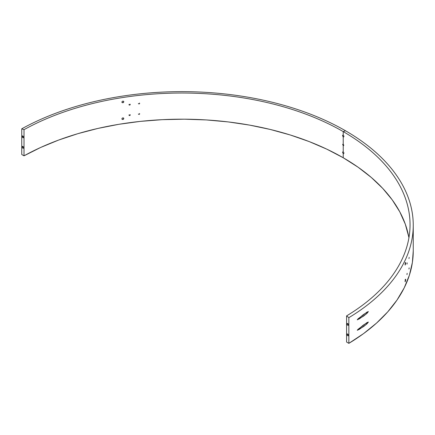 <?xml version="1.0" encoding="UTF-8"?>
<svg xmlns="http://www.w3.org/2000/svg" width="435" height="435" viewBox="0 0 435 435"><rect width="100%" height="100%" fill="white"/><g stroke="black" fill="none" stroke-linecap="round" stroke-linejoin="round"><path stroke-width="0.65" d="M408.922 237.814A228.141 131.718 0 0 0 343.226 157.758L343.226 153.604L343.726 153.653L343.933 153.196L343.226 153.604L342.514 152.38L342.726 151.918L343.226 151.967L343.226 145.562L342.66 144.583L343.226 144.257L343.226 136.867L342.514 135.638L342.726 135.182L343.226 135.231L343.226 131.604L345.488 130.756A231.344 133.567 0 0 0 21.75 128.814L24.017 129.663A228.141 131.718 180 0 1 343.226 131.604A228.141 131.718 180 0 1 410.047 224.737A228.141 131.718 180 0 1 346.586 315.897L346.586 342.051L348.854 343.356A231.344 133.567 0 0 0 413.25 250.897L413.25 225.2A231.344 133.567 180 0 1 348.854 317.664L348.854 343.356L363.562 333.601L376.563 323.069L387.743 311.862L396.992 300.079L404.224 287.839L409.373 275.252L412.385 262.435L413.25 250.837M342.726 151.918L343.226 151.967L342.726 151.918L342.514 152.38L343.226 153.604L343.226 157.758A228.141 131.718 0 0 0 24.017 155.817L21.75 154.507L21.75 128.814A231.344 133.567 180 0 1 345.488 130.756A231.344 133.567 180 0 1 413.25 225.2M342.726 135.182L343.226 135.231L342.53 135.486L342.954 136.644L343.617 136.954L343.933 136.459L343.226 136.867L343.226 144.257L342.66 144.583L342.823 144.213M122.175 102.644L123.54 102.432L123.594 101.317L123.54 102.432L122.855 102.774L121.963 102.41L122.175 101.485L121.887 102.105M122.175 119.38L123.54 119.168L123.594 118.054L123.54 119.168L122.855 119.516L121.963 119.146L122.175 118.222L121.887 118.847M405.355 263.153L405.039 264.638L405.355 263.153L405.692 263.044L405.67 263.496L405.132 264.997L405.3 262.87L405.599 262.512L405.686 263.257L405.181 265.024L405.241 263.061L405.599 262.512L405.692 263.044L405.322 262.822L405.219 263.137M405.355 279.895L405.039 281.374L405.355 279.895L405.692 279.781L405.67 280.238L405.132 281.739L405.3 279.607L405.599 279.254L405.686 279.999L405.181 281.76L405.241 279.803L405.491 279.254L405.692 279.781L405.322 279.558L405.219 279.874M342.66 144.583L343.226 145.562L343.791 145.236L343.226 145.562L343.791 145.236L343.226 144.257L343.791 145.236L343.226 145.562L343.226 151.967L343.726 152.5L343.226 151.967M129.173 105.036L130.06 104.917L130.098 104.199L129.858 105.058L129.097 104.971L129.173 104.291L128.988 104.688M129.173 115.498L130.06 115.378L130.098 114.661L129.858 115.52L129.097 115.433L129.173 114.758L128.988 115.155M138.444 114.177L139.151 114.41L139.662 113.84L139.51 113.513L139.613 114.046L139.026 114.432L138.395 113.981M138.444 103.715L139.151 103.949L139.662 103.378L139.51 103.051L139.613 103.584L139.026 103.97L138.395 103.519M406.964 264.11L407.149 262.843L407.013 264.105M406.964 274.572L407.149 273.305L407.013 274.567M408.971 269.053L409.15 267.873L408.971 269.053M408.971 258.591L409.15 257.411L408.971 258.591M22.169 146.899L22.881 146.486L22.288 146.513L22.223 147.248L22.745 148.047L23.387 148.194A1.011 0.582 60 0 1 22.609 147.922A1.011 0.582 60 0 1 22.169 146.899A1.011 0.582 60 0 1 22.375 146.437A1.011 0.582 60 0 1 23.158 146.709A1.011 0.582 60 0 1 23.599 147.726A1.011 0.582 60 0 1 23.387 148.194L23.582 147.557L23.158 146.709L22.169 146.899M22.169 136.438L22.881 136.024L22.288 136.052L22.223 136.786L22.745 137.585L23.387 137.732A1.011 0.582 60 0 1 22.609 137.46A1.011 0.582 60 0 1 22.169 136.438A1.011 0.582 60 0 1 22.375 135.976A1.011 0.582 60 0 1 23.158 136.247A1.011 0.582 60 0 1 23.599 137.264A1.011 0.582 60 0 1 23.387 137.732L23.582 137.096L23.158 136.247L22.169 136.438M357.244 330.274L362.931 325.396L368.325 322.036L367.113 323.678L363.644 326.522L357.244 330.274M359.527 329.208L357.363 330.263L357.864 329.442L367.156 322.471M347.005 334.444L347.723 334.031L347.125 334.053L347.059 334.792L347.581 335.586L348.228 335.733A1.011 0.582 60 0 1 347.445 335.461A1.011 0.582 60 0 1 347.005 334.444A1.011 0.582 60 0 1 347.212 333.982A1.011 0.582 60 0 1 347.995 334.254A1.011 0.582 60 0 1 348.435 335.271A1.011 0.582 60 0 1 348.228 335.733L348.424 335.102L347.995 334.254L347.005 334.444M367.113 322.493L368.358 322.117L363.834 324.728L368.358 322.117L366.428 324.309L359.332 329.322M357.244 319.812L362.931 314.935L368.325 311.574L367.113 313.216L363.644 316.06L357.244 319.812M359.527 318.746L357.363 319.801L357.864 318.98L367.156 312.009M347.005 323.983L347.723 323.569L347.125 323.591L347.059 324.331L347.581 325.124L348.228 325.271A1.011 0.582 60 0 1 347.445 324.999A1.011 0.582 60 0 1 347.005 323.983A1.011 0.582 60 0 1 347.212 323.52A1.011 0.582 60 0 1 347.995 323.792A1.011 0.582 60 0 1 348.435 324.809A1.011 0.582 60 0 1 348.228 325.271L348.424 324.64L347.995 323.792L347.005 323.983M367.113 312.031L368.358 311.656L363.834 314.266L368.358 311.656L366.428 313.847L359.332 318.86M343.362 135.328L343.726 135.758L343.362 135.328M343.813 135.938L343.933 136.459L343.813 135.938M343.813 152.674L343.933 153.196L343.813 152.674M408.731 236.776L405.306 224.177L399.781 211.829L392.218 199.85L382.68 188.344L371.262 177.431L358.07 167.203L343.226 157.758L326.87 149.189L309.154 141.571L290.243 134.975L270.32 129.472L249.565 125.106L228.179 121.914L206.359 119.935L184.304 119.185L162.233 119.668L140.342 121.381L118.847 124.307L97.94 128.423L77.816 133.686L58.671 140.048L40.683 147.449L24.017 155.817L21.75 154.507L21.75 128.814L24.017 129.663L24.017 155.817L24.017 129.663A228.141 131.718 180 0 1 343.226 131.604L343.226 135.231M122.322 101.36L122.855 101.137L122.322 101.36M123.045 101.127L123.54 101.273L123.045 101.127M123.66 101.377L123.823 101.806L123.66 101.377M122.322 118.097L122.855 117.88L122.322 118.097M123.045 117.863L123.54 118.015L123.045 117.863M123.66 118.119L123.823 118.548L123.66 118.119M130.136 104.242L130.244 104.52L130.136 104.242M130.136 114.704L130.244 114.981L130.136 114.704M348.854 343.356L346.586 342.051L346.586 315.897L348.854 317.664L348.854 343.356M348.854 317.664A231.344 133.567 0 0 0 345.488 130.756L343.226 131.604A228.141 131.718 180 0 1 346.586 315.897L348.854 317.664M130.06 114.633L130.244 114.981M130.06 104.172L130.244 104.52M343.623 145.605L343.226 145.562M405.202 279.482L405.599 279.254M405.202 262.74L405.599 262.512M123.54 118.015L123.823 118.548M123.54 101.273L123.823 101.806M343.226 136.867L343.933 136.459L343.726 136.916L343.226 136.867M343.933 136.459L343.726 136.916M343.226 153.604L343.933 153.196L343.726 153.653L343.226 153.604M343.933 153.196L343.726 153.653"/></g></svg>
